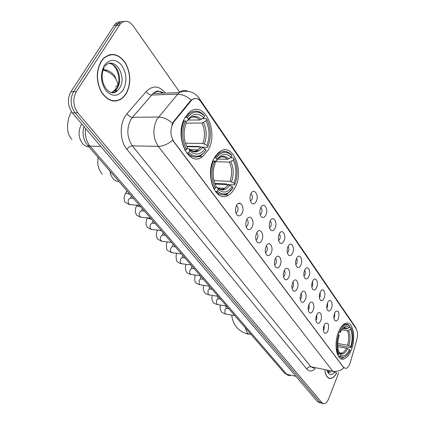 <?xml version="1.0" encoding="UTF-8"?>
<svg xmlns="http://www.w3.org/2000/svg" width="425" height="425" viewBox="0 0 425 425"><rect width="100%" height="100%" fill="white"/><g stroke="black" fill="none" stroke-linecap="round" stroke-linejoin="round"><path stroke-width="0.64" d="M235.062 187.584C244.529 170.568 232.889 141.897 219.698 151.629L216.665 154.403L214.078 158.297C204.298 175.371 215.921 203.74 228.464 195.155C231.078 193.63 233.277 191.107 235.062 187.584M208.176 150.052C219.109 131.676 204.058 99.429 189.497 112.168L184.992 117.698C173.692 136.212 188.716 167.965 202.534 156.708L208.176 150.052M351.316 349.849C356.235 337.886 353.016 320.976 346.024 323.138C343.14 323.962 340.643 326.915 338.534 332.005C333.476 343.953 336.69 360.942 343.453 359.072C346.534 358.317 349.159 355.247 351.316 349.849M334.618 313.151L335.484 311.599C338.667 309.968 339.633 312.279 338.39 318.532C337.381 320.79 336.271 321.523 335.065 320.737C333.694 319.01 333.545 316.487 334.618 313.151M333.954 318.033L334.576 316.981L334.688 312.986M327.478 302.961L328.275 301.522C330.815 297.904 333.423 303.875 331.373 308.523C330.342 310.787 329.205 311.514 327.962 310.707C326.533 308.938 326.373 306.356 327.478 302.961M326.814 308.061L327.505 306.951L327.553 302.781M320.099 292.437L320.822 291.12C323.43 287.231 326.272 293.393 324.126 298.18C323.069 300.448 321.906 301.176 320.631 300.353C319.138 298.531 318.957 295.89 320.099 292.437M319.441 297.75L320.195 296.592L320.184 292.241M312.471 281.557L313.108 280.373C315.786 276.197 318.888 282.561 316.63 287.497C315.557 289.77 314.362 290.487 313.05 289.648C311.488 287.773 311.297 285.074 312.471 281.557M311.822 287.093L312.646 285.892L312.561 281.355M304.582 270.305L305.129 269.275C307.87 264.78 311.254 271.352 308.885 276.447C307.79 278.726 306.568 279.438 305.214 278.587C303.578 276.648 303.37 273.891 304.582 270.305M303.949 276.069L304.842 274.826C305.511 272.935 305.453 271.363 304.672 270.103M296.416 258.66L296.862 257.8C299.657 252.965 303.37 259.749 300.873 265.014C299.752 267.298 298.499 268.005 297.112 267.139C295.396 265.142 295.163 262.315 296.416 258.66M295.8 264.658L296.762 263.378C297.473 261.38 297.388 259.744 296.501 258.469M287.964 246.601L288.304 245.937C291.141 240.72 295.21 247.732 292.575 253.183C291.438 255.468 290.153 256.169 288.724 255.287C286.923 253.231 286.668 250.336 287.964 246.601M287.364 252.838L288.405 251.526C289.154 249.411 289.032 247.711 288.038 246.431M279.204 234.106L279.427 233.66C282.296 228.034 286.763 235.275 283.985 240.927C282.827 243.212 281.509 243.902 280.038 243.01C278.141 240.89 277.865 237.926 279.204 234.106M278.63 240.593L279.746 239.254C280.537 237.012 280.378 235.253 279.267 233.968M270.119 221.154L270.22 220.947C273.105 214.88 278.014 222.36 275.081 228.225C273.897 230.504 272.553 231.189 271.033 230.286C269.041 228.103 268.733 225.059 270.119 221.154M269.577 227.896L270.773 226.53C271.607 224.161 271.405 222.333 270.167 221.053M260.7 207.713C263.606 201.259 268.935 208.999 265.843 215.05C264.642 217.324 263.261 218.004 261.704 217.095C259.611 214.869 259.266 211.767 260.668 207.777L260.7 207.713M260.185 214.721L261.465 213.339C262.342 210.832 262.092 208.935 260.722 207.66M250.915 193.758C253.916 187.239 259.447 195.272 256.259 201.381C255.037 203.644 253.629 204.319 252.025 203.405C249.884 201.243 249.454 198.151 250.75 194.124L250.915 193.758M250.442 201.041L251.807 199.649C252.726 196.993 252.429 195.032 250.909 193.768M324.062 325.359L324.955 323.77C328.265 322.017 329.274 324.339 327.999 330.73C326.91 333.115 325.731 333.864 324.456 332.977C323.106 331.208 322.973 328.668 324.062 325.359M323.382 330.326L324.121 329.136L324.206 325.029M316.609 315.18L317.427 313.708C320.062 309.942 322.803 315.95 320.678 320.732C319.563 323.127 318.352 323.871 317.039 322.963C315.632 321.141 315.488 318.548 316.609 315.18M315.929 320.36L316.742 319.122L316.763 314.835M308.906 304.656L309.639 303.317C312.348 299.264 315.339 305.463 313.108 310.399C311.971 312.805 310.728 313.544 309.379 312.609C307.907 310.733 307.748 308.082 308.906 304.656M308.231 310.053L309.118 308.768L309.065 304.3M300.932 293.771L301.575 292.586C304.353 288.214 307.631 294.615 305.283 299.715C304.119 302.132 302.844 302.86 301.453 301.904C299.912 299.97 299.742 297.261 300.932 293.771M300.268 299.391L301.229 298.068C301.893 296.204 301.851 294.652 301.097 293.415M292.687 282.508L293.223 281.493C296.066 276.776 299.662 283.385 297.187 288.655C296.002 291.082 294.69 291.805 293.25 290.828C291.646 288.83 291.454 286.062 292.687 282.508M292.033 288.357L293.075 286.992C293.776 285.016 293.702 283.406 292.852 282.152M284.144 270.842L284.569 270.024C287.465 264.929 291.417 271.75 288.809 277.212C287.592 279.645 286.243 280.362 284.766 279.358C283.077 277.302 282.869 274.465 284.144 270.842M283.507 276.925L284.628 275.527C285.372 273.434 285.265 271.761 284.304 270.502M275.294 258.756L275.597 258.156C278.529 252.647 282.88 259.691 280.123 265.354C278.885 267.793 277.498 268.499 275.974 267.479C274.205 265.354 273.976 262.448 275.294 258.756M274.672 265.078L275.878 263.654C276.664 261.439 276.521 259.702 275.448 258.437M266.114 246.224L266.289 245.868C269.248 239.907 274.045 247.18 271.123 253.066C269.859 255.51 268.435 256.206 266.863 255.165C265.003 252.971 264.754 249.99 266.114 246.224M265.519 252.795L266.81 251.345C267.638 248.997 267.452 247.196 266.252 245.937M256.588 233.219L256.631 233.139C259.585 226.69 264.887 234.191 261.789 240.322C260.498 242.765 259.038 243.456 257.412 242.393C255.457 240.125 255.181 237.07 256.588 233.219M256.02 240.045L257.407 238.579C258.278 236.093 258.049 234.228 256.711 232.974M246.702 219.714C249.73 213.074 255.319 220.851 252.105 227.088C250.787 229.532 249.289 230.212 247.61 229.139C245.597 226.902 245.257 223.837 246.596 219.948L246.702 219.714M246.165 226.812L247.642 225.33C248.561 222.7 248.28 220.761 246.798 219.523M236.428 205.684C239.557 198.969 245.363 207.055 242.043 213.35C240.699 215.783 239.163 216.458 237.432 215.369C235.381 213.207 234.956 210.168 236.167 206.263L236.428 205.684M235.928 213.058L237.506 211.565C238.473 208.781 238.133 206.778 236.491 205.562M350.381 362.201L349.897 363.651C348.771 366.478 347.411 368.071 345.833 368.433L343.597 367.375L173.82 141.594C169.926 134.852 169.984 128.228 174.006 121.72L191.925 99.822C195.171 97.479 198.178 98.143 200.94 101.809L356.203 328.881C357.717 331.569 357.908 335.187 356.777 339.745L350.381 362.201M126.151 93.851C131.208 83.868 130.974 73.578 125.439 62.964C118.703 53.598 111.408 52.025 103.562 58.246L101.171 61.237C95.912 71.156 96.013 81.494 101.463 92.246C108.008 101.463 115.058 103.402 122.623 98.063L126.151 93.851M111.196 54.644L110.176 54.554M116.631 100.736L115.658 101.102M336.101 372.767L332.817 371.237C336.781 371.902 340.467 370.781 343.873 367.88L172.646 140.234C167.833 144.234 163.046 146.274 158.286 146.349C152.926 137.886 152.469 128.876 156.915 119.319L178.994 92.623C181.831 90.339 184.79 89.893 187.866 91.285M120.934 21.866C118.75 21.68 116.801 22.451 115.085 24.188L70.927 91.747L73.642 91.641C69.849 98.967 70.332 106.048 75.092 112.88L319.733 402.247L321.805 403.229L319.733 402.247L75.092 112.88C70.332 106.048 69.849 98.967 73.642 91.641L116.583 25.442L73.642 91.641L76.373 91.534C72.579 98.882 73.058 105.984 77.817 112.832L321.964 402.767L324.025 403.745C325.885 403.474 327.478 401.699 328.817 398.422L338.752 372.72M123.648 21.574C121.46 21.383 119.51 22.158 117.794 23.901L116.583 25.442L117.794 23.901C119.51 22.158 121.46 21.383 123.648 21.574M171.913 124.812L173.48 121.72L190.267 101.001L191.489 99.832L195.256 98.425M324.806 370.457C325.672 375.881 327.632 378.553 330.677 378.468C332.908 378.133 334.948 376.247 336.791 372.81M179.632 92.129L133.158 25.845C129.025 20.65 124.812 19.906 120.514 23.609L76.373 91.534M113.65 101.097L114.638 100.906M70.927 91.747C67.134 99.052 67.623 106.112 72.388 112.922L317.512 401.731L320.535 402.932M324.897 370.473C325.768 375.785 327.702 378.393 330.698 378.308C332.881 377.984 334.879 376.146 336.696 372.81M112.646 100.964L113.645 100.858M101.304 61.412C96.103 71.23 96.199 81.462 101.596 92.098C108.072 101.224 115.053 103.142 122.538 97.851L126.023 93.686C131.033 83.81 130.799 73.626 125.322 63.123C118.66 53.853 111.44 52.296 103.673 58.443L101.304 61.412M110.203 54.798L109.188 54.798M338.938 331.038L339.825 331.495C343.182 325.109 346.524 323.377 349.855 326.299L349.329 327.648C346.359 325.13 343.379 326.682 340.398 332.297L339.559 332.86L338.215 332.839M342.98 328.477L346.2 329.014L349.329 327.648M349.525 327.138L350.662 327.324L351.417 328.812C353.372 334.114 353.308 340.329 351.22 347.459L350.673 346.699C352.612 339.857 352.559 334.077 350.508 329.359L347.39 330.714L341.838 329.779M337.758 343.501L347.538 345.265L350.673 346.699M351.22 347.459L350.853 347.677L344.468 346.518L337.737 344.999M336.047 346.986L338.04 354.864L338.89 354.376C336.409 349.074 336.324 342.444 338.645 334.486L337.806 334.045M337.636 354.79L338.04 354.864M349.855 326.299L347.847 324.402L345.371 324.185C342.991 324.828 340.855 327.112 338.964 331.043M338.645 334.486L339.219 335.283C337.413 341.36 337.269 346.773 338.783 351.528L339.432 352.978L338.89 354.376M340.398 332.297L339.825 331.495M350.508 329.359L351.034 328.01M339.432 352.978L339.256 352.638M340.117 356.033L340.659 354.641C343.713 356.942 346.672 355.273 349.541 349.637L350.088 350.397L349.823 350.954C346.646 356.936 343.411 358.626 340.117 356.033L339.277 356.522L342.964 357.797L346.269 355.879M339.277 356.522L338.459 356.368M339.155 352.431L340.659 354.641M349.541 349.637L346.402 348.197L337.806 346.63M214.466 157.585L216.144 158.196C221.335 151.231 226.626 150.445 232.018 155.826L231.221 157.377C226.413 152.697 221.701 153.409 217.085 159.518L215.958 161.107L213.297 161.086M217.786 159.051L227.364 159.327L231.221 157.377M230.477 157.845L233.591 157.93L233.947 158.621C237.809 166.632 238.106 175.222 234.834 184.386L233.952 183.148C236.815 174.978 236.55 167.317 233.155 160.167L229.309 162.106L214.327 161.633C210.864 171.211 211.204 180.062 215.369 188.195L214.306 188.854C209.907 180.343 209.546 171.073 213.217 161.043L212.829 161.032M213.918 180.593L229.994 181.385L233.952 183.148M223.199 189.13L223.832 188.296M234.834 184.386L234.526 184.886L227.173 184.503L226.222 183.913L214.71 183.324M213.674 188.822L214.306 188.854M232.018 155.826L231.667 155.141C227.917 151.008 223.816 150.291 219.364 152.989L215.029 157.601M215.369 188.195L216.197 186.58C212.564 179.329 212.261 171.456 215.289 162.961L214.338 161.643L213.217 161.043M217.085 159.518L216.144 158.196M233.155 160.167L233.947 158.621M216.197 186.58L215.385 184.817M217.887 194.193L219.087 193.789M216.341 191.585C219.852 195.128 223.598 195.829 227.572 193.694L233.128 187.77C228.236 194.857 222.992 195.909 217.398 190.926L216.341 191.585L215.358 191.526M217.398 190.926L218.222 189.316C223.189 193.673 227.864 192.748 232.241 186.538L233.128 187.77M215.964 187.032L217.303 187.409L218.222 189.316M232.241 186.538L228.278 184.769L214.997 184.073M103.302 69.62L107.228 70.221L111.249 72.356L114.453 75.406L115.983 78.641M115.441 86.939C117.178 86.206 117.932 84.835 117.698 82.832L115.478 78.131C112.742 74.72 109.22 72.197 104.901 70.55L103.163 70.024M185.332 117.109L187.26 117.73C192.945 110.713 198.751 110.229 204.685 116.291L203.819 117.879C198.523 112.598 193.354 113.039 188.307 119.197L187.701 120.647L187.101 121.082L185.056 121.13M188.148 120.062L199.803 119.978L203.819 117.879M202.491 118.724L206.476 118.692L206.816 119.372C211.087 128.095 211.453 137.19 207.91 146.657L206.933 145.292C210.035 136.845 209.711 128.732 205.955 120.955L201.949 123.037L186.182 123.112M185.454 143.204L202.789 143.459L206.933 145.292M196.61 150.79L197.232 149.913M199.718 146.901L199.086 146.476L186.788 146.258M184.115 120.626C180.12 131.001 180.567 140.84 185.443 150.131L186.554 149.425C181.937 140.548 181.518 131.16 185.295 121.258L183.584 120.631M184.769 150.115L185.443 150.131M204.685 116.291L204.351 115.611C199.633 110.442 194.613 109.762 189.295 113.576L186.086 117.103M207.91 146.657L207.623 147.236L201.949 147.135M185.295 121.258L186.341 122.719C183.058 131.511 183.425 139.862 187.457 147.773L186.554 149.425M188.307 119.197L187.26 117.73M205.955 120.955L206.816 119.372M187.457 147.773L186.671 146.014M186.017 123.5L186.341 122.719M190.32 156.671L191.776 156.214M187.691 153.149C192.127 157.601 196.727 158.291 201.503 155.237L206.056 150.126C200.722 157.303 194.969 158.073 188.801 152.447L187.691 153.149L186.687 153.127M188.801 152.447L189.699 150.795C195.176 155.725 200.303 155.045 205.073 148.761L206.056 150.126M187.021 148.569L188.827 148.92L189.699 150.795M205.073 148.761L200.924 146.923L186.973 146.673M190.788 100.985L190.267 101.001M174.006 121.72L173.48 121.72M173.82 141.594L173.464 141.594M343.597 367.375L343.304 367.317M315.281 368.502C312.173 371.647 309.373 371.848 306.866 369.107L126.932 149.35C128.387 147.215 130.199 146.057 132.361 145.881L310.914 366.764L314.288 368.3M126.932 149.35C120.222 141.562 119.255 125.582 125.035 116.434L127.038 113.656L146.258 91.46C152.841 85.09 159.221 85.632 165.394 93.086M172.529 123.255C167.838 119.218 163.163 117.141 158.498 117.034L132.467 117.311L130.873 119.542C126.416 128.849 126.91 137.631 132.361 145.881L158.286 146.349L332.817 371.237L310.914 366.764C309.108 366.589 307.758 367.37 306.866 369.107M162.477 92.815L162.748 93.176M199.984 100.608L198.964 98.01C194.055 91.545 187.398 89.749 178.994 92.623L153.112 93.505L132.467 117.311C130.3 117.114 128.488 115.897 127.038 113.656M199.187 98.34L354.896 326.31L356.049 328.658M191.165 100.088C186.623 96.162 182.054 94.191 177.453 94.185L151.56 95.03C149.409 94.876 147.64 93.686 146.258 91.46M77.817 112.832L72.388 112.922M321.964 402.767L317.512 401.731M119.303 25.155L113.873 25.723M163.747 93.144C160.14 90.738 156.597 90.86 153.112 93.505C154.881 91.906 156.331 91.131 157.452 91.168C157.664 90.573 159.487 91.242 162.924 93.171M85.515 128.387C84.724 135.447 86.259 141.382 90.116 146.189L286.774 374.329L290.062 375.796M295.928 376.3L286.774 374.329L284.33 372.938L87.481 145.164L90.116 146.189L100.799 146.397M116.285 88.841L113.698 91.71M328.297 371.907L329.301 371.376M326.958 370.042C328.562 375.174 331.027 376.003 334.363 372.523M328.807 372.348L329.704 372.428L331.234 371.774M116.912 91.162L117.358 90.573M111.339 92.565L115.186 90.652L117.273 88.156C122.846 79.974 117.794 63.819 109.342 63.431M115.244 92.23L116.508 90.605M110.681 92.368C113.183 92.937 115.473 92.337 117.539 90.562L119.627 88.06C127.468 76.697 114.824 55.856 105.554 65.588L104.885 66.454M104.369 65.413C100.093 73.95 100.608 82.344 105.915 90.589C112.184 97.033 117.932 96.82 123.154 89.941C127.224 81.685 126.751 73.483 121.736 65.338C115.674 58.613 109.884 58.639 104.369 65.413M250.346 334.47L247.201 333.147L245.283 327.76M346.2 329.014L343.687 328.073M347.538 345.265C349.122 339.548 349.074 334.698 347.39 330.714M347.432 328.759C346.019 327.425 344.436 327.404 342.678 328.695M348.776 345.7C350.444 339.708 350.391 334.629 348.622 330.459M339.819 353.01C342.502 354.965 345.111 353.504 347.639 348.638M339.788 352.947L341.546 353.17C343.358 352.755 344.973 351.098 346.402 348.197M118.846 181.459C116.668 181.528 114.729 180.604 113.018 178.691L110.978 175.312L109.905 171.11M227.364 159.327C225.075 156.974 222.557 156.315 219.821 157.356M229.994 181.385C232.332 174.537 232.103 168.114 229.309 162.106M214.986 184.057L215.427 184.902M228.852 158.865C224.618 154.875 220.474 155.508 216.421 160.772M231.503 181.842C233.968 174.67 233.729 167.939 230.791 161.649M217.451 187.637C221.808 191.377 225.919 190.57 229.787 185.226M218.524 188.572C220.575 189.587 222.631 189.508 224.692 188.344L228.278 184.769M88.953 146.869C86.583 146.832 84.463 145.764 82.593 143.671C78.359 137.721 77.934 131.394 81.318 124.69L81.786 123.994M199.803 119.978C196.956 117.029 193.88 116.296 190.57 117.783M202.789 143.459C205.323 136.377 205.041 129.572 201.949 123.037M185.89 144.452L186.724 146.115M201.344 119.457C196.679 114.952 192.132 115.35 187.701 120.647M204.356 143.91C207.028 136.494 206.736 129.365 203.485 122.527M188.96 149.138C193.768 153.367 198.278 152.782 202.491 147.379M190.517 150.466C193.115 151.709 195.643 151.486 198.108 149.807L200.924 146.923M234.781 315.605L226.068 314.112L224.958 313.608L224.883 309.682L226.334 308.3L227.024 308.412M226.27 306.053L225.824 307.498M226.567 306.101L217.844 304.672L216.66 304.146L216.58 300.156L218.025 298.78L218.774 298.897M218.083 296.299L217.595 298.015M218.089 296.337L209.371 294.939L208.107 294.392L208.016 290.333L209.461 288.968L210.274 289.09M209.621 286.498L209.111 288.246M209.36 286.195L200.637 284.904L199.282 284.336L199.187 280.208L200.621 278.853L201.508 278.975M200.903 276.409L200.366 278.173M200.345 275.761L191.633 274.545L190.182 273.966L189.608 272.329L189.948 270.05L191.5 268.414L192.467 268.547M191.914 266.007L191.346 267.787M191.038 264.993L182.341 263.856L180.79 263.256L180.173 261.253L180.54 259.266L182.075 257.646L183.133 257.778M172.752 246.569L172.205 246.426L170.606 248.768L170.473 250.484L171.084 252.195L172.752 252.817L181.427 253.874M182.638 255.271L182.059 257.635M171.19 242.33L171.806 242.744M175.376 246.872L173.496 246.654M173.055 244.184L172.417 246.532M171.482 242.362L162.849 241.405L161.059 240.762C160.236 239.445 160.193 237.963 160.926 236.321L162.276 235.036L163.54 235.168M157.346 230.632L157.5 230.095M160.411 230.387L161.872 231.242M163.163 232.735L162.467 235.057M161.202 230.467L152.623 229.606L150.694 228.947C149.839 227.587 149.791 226.079 150.551 224.421L151.863 223.157L153.244 223.29M147.039 218.769L147.422 218.062L151.603 219.358M152.936 220.904L152.246 222.78M150.562 218.158L142.046 217.398L139.974 216.723C139.087 215.321 139.039 213.786 139.814 212.107L141.089 210.88L142.598 211.002M136.383 206.502L136.792 205.753L140.978 207.071M142.359 208.664L141.637 210.577M139.549 205.413L131.107 204.76L128.871 204.069C127.957 202.624 127.904 201.057 128.706 199.362L129.928 198.172L131.575 198.289M125.354 193.805L125.795 193.014L129.986 194.347M131.415 195.999L130.666 197.949M191.925 99.822L191.489 99.832M235.875 212.888L236.305 212.92M246.133 226.695L246.404 226.722M250.405 200.924L250.676 200.94M236.916 214.869L237.432 215.369M247.164 228.703L247.61 229.139M257.024 242.016L257.412 242.393M266.523 254.835L266.863 255.165M275.676 267.187L275.974 267.479M251.414 202.842L252.025 203.405M261.168 216.596L261.704 217.095M270.566 229.845L271.033 230.286M279.623 242.622L280.038 243.01M288.357 254.936L288.724 255.287M296.788 266.826L297.112 267.139M304.927 278.306L305.214 278.587M340.526 358.509L343.453 359.072M198.82 156.607L202.534 156.708M223.98 194.878L228.464 195.155M355.215 326.783L356.41 329.21M322.761 403.447L321.805 403.229M120.514 23.609L115.085 24.188M239.201 203.532L238.977 203.23M329.933 378.308L330.677 378.468M288.251 375.487L284.33 372.938M112.737 92.167L117.539 86.838M83.932 126.522C82.073 133.694 83.252 139.91 87.481 145.164M328.201 371.785L328.791 371.269M328.583 372.194L329.704 372.428L327.76 371.062M104.21 67.57C97.198 81.366 109.746 99.184 117.539 90.562L115.186 90.652L116.907 88.209C121.322 81.473 117.868 65.535 110.272 63.585M103.339 58.469L103.673 58.443M116.811 91.248L117.311 90.573M248.439 334.14C246.532 333.907 240.651 331.882 236.975 327.643C233.851 324.004 232.135 319.823 231.816 315.095M344.144 323.988L345.371 324.185M339.74 352.83L341.546 353.17L339.607 352.718M218.036 152.958L219.364 152.989M217.913 187.967L224.692 188.344C222.971 190.076 220.506 189.768 217.303 187.409M102.335 174.239C99.498 170.691 97.978 166.967 97.771 163.062L97.957 157.287M107.228 70.221L104.901 70.55M187.962 113.592L189.295 113.576M189.598 149.632L198.108 149.807C196.249 152.214 193.157 151.922 188.827 148.92M71.926 139.597C69.041 136.361 67.559 132.164 67.485 127.001C67.947 120.721 68.117 118.803 71.336 111.515M225.415 314.011C222.849 313.028 221.547 312.253 221.521 311.679C220.177 309.979 219.837 307.79 220.495 305.108M226.137 308.067L228.82 308.709M217.138 304.566C214.572 303.615 213.265 302.839 213.217 302.239C211.831 300.549 211.523 298.27 212.282 295.391M217.903 298.573L220.586 299.184M208.601 294.833C206.035 293.898 204.717 293.128 204.659 292.517C203.224 290.78 202.943 288.4 203.825 285.372M209.413 288.793L212.102 289.367M199.803 284.793C197.227 283.884 195.904 283.114 195.835 282.487C194.677 282.179 194.438 279.698 195.117 275.033M200.69 278.858L203.352 279.241M190.724 274.438C188.142 273.546 186.809 272.781 186.729 272.143C186.267 272.457 184.439 267.575 186.155 264.355M191.686 268.441L194.321 268.791M181.347 263.75C178.755 262.873 177.416 262.113 177.331 261.465C176.487 262.05 175.291 255.191 176.928 253.321M182.373 257.683L185.002 258.007M171.673 252.71L167.631 250.437C166.547 250.877 165.718 243.482 167.418 241.91M161.67 241.304L157.601 239.041L156.379 236.199C156.405 232.99 156.814 230.961 157.622 230.111M162.802 235.089L165.431 235.365M151.332 229.511L147.236 227.263L145.993 224.225C146.051 221.127 146.529 219.072 147.422 218.062L147.518 217.887M152.517 223.221L155.152 223.47M152.219 222.918L152.192 223.189M140.633 217.308L136.515 215.082L135.272 211.926C135.32 209.01 135.83 206.954 136.792 205.753L137.089 205.222M141.87 210.943L144.516 211.161M129.561 204.68L125.423 202.475C124.004 201.944 123.553 196.185 125.795 193.014L127.006 190.899M130.852 198.236L133.508 198.427M238.356 203.474L240.97 203.655"/></g></svg>
